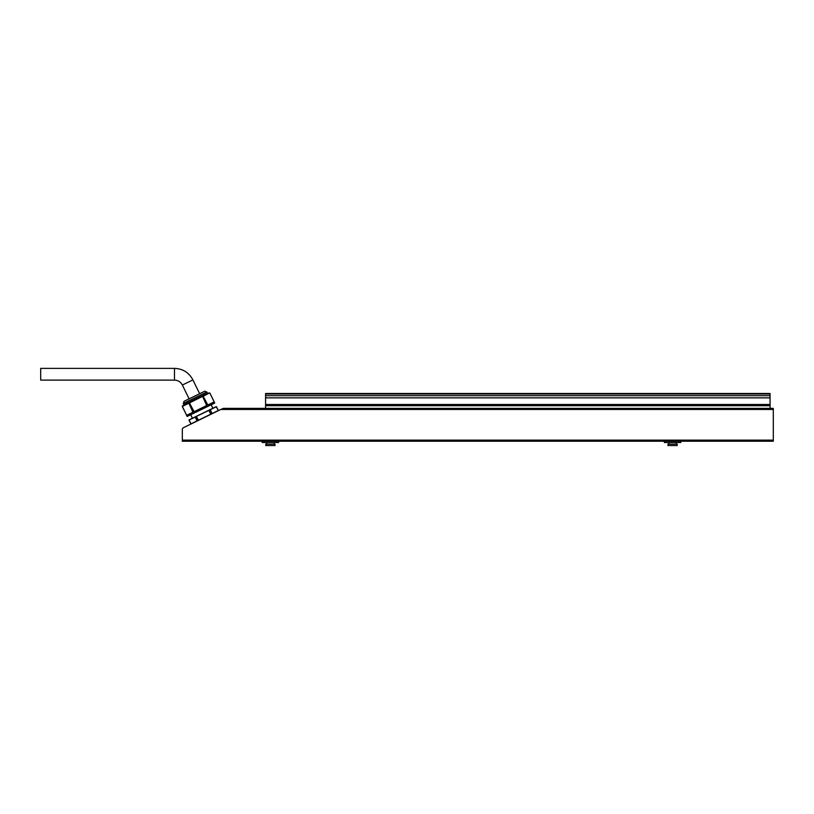 <?xml version="1.0" encoding="UTF-8"?>
<svg xmlns="http://www.w3.org/2000/svg" width="814" height="814" viewBox="0 0 814 814"><rect width="100%" height="100%" fill="white"/><g stroke="black" fill="none" stroke-linecap="round" stroke-linejoin="round"><path stroke-width="1.22" d="M773.3 441.229L182.326 441.229L182.326 440.12L773.3 440.12L773.3 441.229M265.578 408.363L265.578 405.718L770.064 405.718L770.064 408.374L773.3 408.374L773.3 440.12M265.578 405.718L265.578 393.508L770.064 393.508L770.064 405.718M773.3 409.473L220.808 409.473L223.412 408.363L770.064 408.363M220.808 409.473L183.496 427.676A2.076 2.076 0 0 0 182.326 429.538L182.326 440.12M174.471 368.376L40.7 368.376L40.7 380.118L174.471 380.118L174.471 368.376C182.814 368.701 188.96 372.547 192.918 379.904L199.644 393.701M207.865 405.097L214.224 401.994L207.865 405.097L203.012 396.164L209.666 392.908L202.778 396.449L206.797 405.616L194.719 411.558L206.797 405.616M206.329 406.074L194.078 411.823L189.336 403.001L203.012 396.164M202.666 396.337L188.98 403.174L193.03 412.199L192.592 412.779L193.02 412.332M182.285 406.267L187.149 416.473L214.743 403.022L209.849 392.999L207.407 393.142L183.883 404.619L182.285 406.267L186.793 415.608L182.265 406.451L189.316 402.849M203.062 396.133L207.845 404.985L214.143 401.913L209.849 392.999L214.174 401.953M185.327 404.009L182.305 406.257M183.883 404.619L183.313 403.459L184.056 401.302L204.68 391.239L206.837 391.982L183.313 403.459M190.181 413.777L192.603 412.586M194.078 411.823L194.729 411.731M186.864 415.384L192.592 412.779M182.295 406.42L188.879 403.215L192.938 412.25L186.599 415.333M189.377 402.798L194.098 411.681L206.685 405.545L202.594 396.357M196.428 416.3L195.299 417.022L197.161 420.828L198.29 420.278L196.428 416.473L198.423 420.217L210.745 414.204L208.893 410.398L189.102 419.871L216.249 406.634L212.881 408.272L211.162 404.762M189.001 420.095L190.842 423.911L197.059 420.879L195.207 417.073L189.041 420.075L190.903 423.88M208.883 410.225L210.877 414.143L212.006 413.583L210.154 409.788L208.822 410.256L212.881 408.272M192.43 418.243L190.72 414.733M278.612 442.541L262.189 442.541L278.612 442.541L278.612 441.229M265.791 444.169L275.01 444.169L265.791 444.169L265.791 445.553L275.01 445.553L275.01 444.169M275.01 445.553L265.791 445.553M680.799 442.541L664.377 442.541L680.799 442.541L680.799 441.229M667.979 444.169L677.197 444.169L667.979 444.169L667.979 445.553L677.197 445.553L677.197 444.169M677.197 445.553L667.979 445.553M265.578 393.986L770.064 393.986M265.578 395.696L770.064 395.696M265.578 397.853L770.064 397.853M265.578 404.477L770.064 404.477M174.471 380.118C178.042 380.25 180.677 381.898 182.367 385.042L192.918 379.904M216.453 406.715L218.325 410.51L216.463 406.705L210.246 409.737L212.108 413.543L218.264 410.531L216.249 406.634M271.388 440.405L272.212 441.229M269.414 440.405L268.6 441.229M673.575 440.405L674.399 441.229M671.601 440.405L670.787 441.229M193.6 440.405L194.424 441.229M191.636 440.405L190.812 441.229M283.699 440.405L284.524 441.229M281.725 440.405L280.911 441.229M685.887 440.405L686.711 441.229M683.913 440.405L683.099 441.229M763.664 440.405L764.488 441.229M761.701 440.405L760.876 441.229M189.092 398.84L182.367 385.042M207.407 393.142L206.837 391.982M191.066 423.982L189.062 419.892M262.189 442.541L262.189 441.229M274.226 444.098L274.226 442.867M266.575 444.098L266.575 442.867M664.377 442.541L664.377 441.229M676.414 444.098L676.414 442.867M668.762 444.098L668.762 442.867"/></g></svg>
